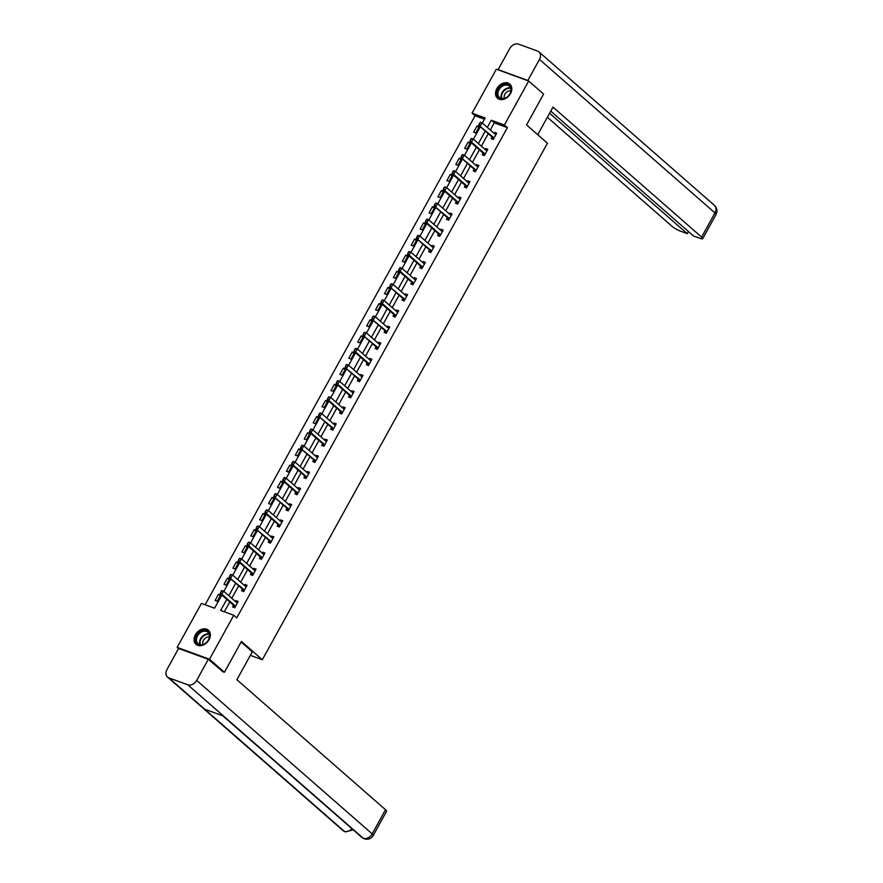 <?xml version="1.0" encoding="UTF-8"?>
<svg xmlns="http://www.w3.org/2000/svg" width="883" height="883" viewBox="0 0 883 883"><rect width="100%" height="100%" fill="white"/><g stroke="black" fill="none" stroke-linecap="round" stroke-linejoin="round"><path stroke-width="1.32" d="M510.473 93.642A9.382 7.053 131.2 0 1 497.482 98.212A9.382 7.053 131.2 0 1 496.842 88.653A9.382 7.053 131.2 0 1 509.833 84.084A9.382 7.053 131.2 0 1 510.473 93.642M208.995 639.767A9.382 7.053 131.2 0 1 196.004 644.336A9.382 7.053 131.2 0 1 195.364 634.778A9.382 7.053 131.2 0 1 208.355 630.208A9.382 7.053 131.2 0 1 208.995 639.767M178.509 648.586L177.152 647.394L201.434 603.398L214.547 608.199L221.832 595.01M484.469 119.238L475.043 115.783L205.121 604.745M475.043 115.783L472.063 113.167L496.345 69.183L528.674 81.026L504.392 125.022L491.279 120.22L487.306 127.417M528.674 81.026L543.597 94.084L526.577 124.922L547.46 143.201L262.328 659.722L250.342 655.329M217.284 601.268L220.717 595.054L218.531 594.259L215.099 600.462L217.284 601.268M226.203 585.12L229.624 578.906L227.439 578.111L224.017 584.314L226.203 585.12M235.11 568.972L238.542 562.758L236.357 561.963L232.924 568.166L235.11 568.972M244.028 552.824L247.461 546.61L245.275 545.815L241.843 552.018L244.028 552.824M252.946 536.676L256.368 530.462L254.183 529.668L250.761 535.871L252.946 536.676M261.854 520.529L265.286 514.314L263.101 513.52L259.668 519.723L261.854 520.529M270.772 504.381L274.194 498.167L272.008 497.372L268.587 503.575L270.772 504.381M279.679 488.233L283.112 482.019L280.926 481.224L277.494 487.427L279.679 488.233M288.598 472.085L292.03 465.871L289.845 465.076L286.412 471.279L288.598 472.085M297.516 455.937L300.937 449.723L298.752 448.928L295.33 455.131L297.516 455.937M306.423 439.789L309.856 433.575L307.67 432.78L304.238 438.983L306.423 439.789M315.341 423.641L318.763 417.427L316.589 416.633L313.156 422.836L315.341 423.641M324.249 407.493L327.681 401.279L325.496 400.485L322.074 406.688L324.249 407.493M333.167 391.346L336.6 385.131L334.414 384.337L330.982 390.54L333.167 391.346M342.085 375.198L345.507 368.984L343.321 368.189L339.9 374.392L342.085 375.198M350.993 359.05L354.425 352.836L352.24 352.041L348.807 358.244L350.993 359.05M359.911 342.902L363.343 336.688L361.158 335.893L357.725 342.107L359.911 342.902M368.829 326.754L372.251 320.54L370.065 319.745L366.644 325.959L368.829 326.754M377.736 310.606L381.169 304.392L378.984 303.597L375.551 309.812L377.736 310.606M386.655 294.458L390.076 288.244L387.891 287.45L384.469 293.664L386.655 294.458M395.562 278.311L398.995 272.096L396.809 271.302L393.376 277.516L395.562 278.311M404.48 262.163L407.913 255.949L405.727 255.154L402.295 261.368L404.48 262.163M413.399 246.015L416.82 239.801L414.635 239.006L411.213 245.22L413.399 246.015M422.306 229.867L425.738 223.653L423.553 222.858L420.12 229.072L422.306 229.867M431.224 213.719L434.646 207.505L432.46 206.71L429.039 212.924L431.224 213.719M440.131 197.571L443.564 191.357L441.379 190.562L437.946 196.777L440.131 197.571M449.05 181.423L452.482 175.209L450.297 174.415L446.864 180.629L449.05 181.423M457.968 165.276L461.39 159.072L459.204 158.267L455.783 164.481L457.968 165.276M466.875 149.128L470.308 142.925L468.122 142.119L464.69 148.333L466.875 149.128M475.794 132.98L479.215 126.777L477.041 125.971L473.608 132.185L475.794 132.98M226.788 599.347L220.662 610.44L233.774 615.252L236.754 617.857L507.372 127.627L494.27 122.825L490.297 130.033M488.277 133.675L481.378 146.181M479.37 149.823L472.46 162.329M470.451 165.971L463.553 178.476M461.533 182.119L454.635 194.624M452.626 198.267L445.727 210.772M443.707 214.414L436.809 226.92M434.8 230.562L427.891 243.068M425.882 246.71L418.984 259.216M416.964 262.858L410.065 275.364M408.056 279.006L401.147 291.511M399.138 295.154L392.24 307.659M390.231 311.302L383.321 323.807M381.313 327.45L374.414 339.955M372.394 343.597L365.496 356.103M363.487 359.745L356.577 372.251M354.569 375.893L347.67 388.399M345.661 392.041L338.752 404.546M336.743 408.189L329.845 420.683M327.825 424.337L320.926 436.831M318.918 440.485L312.008 452.979M309.999 456.632L303.101 469.127M301.081 472.78L294.182 485.275M292.174 488.928L285.275 501.423M283.255 505.076L276.357 517.57M274.348 521.224L267.439 533.718M265.43 537.372L258.531 549.866M256.512 553.52L249.613 566.014M247.604 569.667L240.695 582.162M238.686 585.815L231.787 598.31M229.779 601.963L224.348 611.798M233.487 605.219L232.582 606.864L234.768 607.67L238.189 601.455L236.004 600.661L235.507 601.566M242.406 589.071L241.489 590.716L243.675 591.522L247.108 585.308L244.922 584.513L244.425 585.418M251.324 572.924L250.408 574.568L252.593 575.374L256.026 569.16L253.84 568.365L253.333 569.27M260.231 556.776L259.326 558.431L261.5 559.226L264.933 553.012L262.748 552.217L262.251 553.122M269.149 540.628L268.233 542.283L270.419 543.078L273.851 536.864L271.666 536.069L271.158 536.974M278.057 524.48L277.152 526.136L279.337 526.93L282.759 520.716L280.573 519.921L280.077 520.827M286.975 508.332L286.059 509.988L288.244 510.782L291.677 504.568L289.492 503.774L288.995 504.679M295.893 492.184L294.977 493.84L297.163 494.635L300.595 488.42L298.41 487.626L297.902 488.531M304.801 476.036L303.895 477.692L306.081 478.487L309.503 472.273L307.317 471.478L306.82 472.383M313.719 459.888L312.803 461.544L314.988 462.339L318.421 456.125L316.235 455.33L315.728 456.235M322.626 443.741L321.721 445.396L323.906 446.191L327.328 439.977L325.143 439.182L324.646 440.087M331.544 427.593L330.628 429.248L332.814 430.043L336.246 423.829L334.061 423.034L333.564 423.939M340.463 411.445L339.547 413.101L341.732 413.895L345.165 407.681L342.979 406.886L342.472 407.791M349.37 395.297L348.465 396.953L350.65 397.747L354.072 391.533L351.887 390.739L351.39 391.644M358.288 379.149L357.372 380.805L359.558 381.599L362.99 375.396L360.805 374.591L360.297 375.496M367.207 363.001L366.29 364.657L368.476 365.452L371.898 359.249L369.723 358.443L369.215 359.348M376.114 346.853L375.198 348.509L377.383 349.304L380.816 343.101L378.63 342.295L378.134 343.2M385.032 330.706L384.116 332.361L386.301 333.156L389.734 326.953L387.549 326.147L387.041 327.052M393.939 314.558L393.034 316.213L395.22 317.008L398.641 310.805L396.456 309.999L395.959 310.904M402.858 298.41L401.942 300.065L404.127 300.86L407.56 294.657L405.374 293.851L404.878 294.756M411.776 282.262L410.86 283.918L413.045 284.712L416.478 278.509L414.293 277.704L413.785 278.609M420.683 266.114L419.778 267.77L421.953 268.564L425.385 262.361L423.2 261.556L422.703 262.461M429.602 249.966L428.685 251.622L430.871 252.417L434.304 246.214L432.118 245.408L431.61 246.313M438.509 233.818L437.604 235.474L439.789 236.269L443.211 230.066L441.025 229.26L440.529 230.165M447.427 217.671L446.511 219.326L448.696 220.121L452.129 213.918L449.944 213.112L449.447 214.017M456.345 201.523L455.429 203.178L457.615 203.973L461.047 197.77L458.862 196.964L458.354 197.869M465.253 185.375L464.348 187.03L466.533 187.825L469.955 181.622L467.769 180.816L467.273 181.721M474.171 169.227L473.255 170.883L475.44 171.677L478.873 165.474L476.688 164.668L476.18 165.585M483.078 153.079L482.173 154.735L484.359 155.529L487.78 149.326L485.595 148.521L485.098 149.437M491.997 136.931L491.08 138.587L493.266 139.382L496.699 133.178L494.513 132.373L494.016 133.289M262.328 659.722L241.434 641.444L224.414 672.294L222.196 671.477M224.414 672.294L209.492 659.237L177.152 647.394M507.372 127.627L504.392 125.022M233.774 615.252L209.492 659.237M485.297 131.059L478.398 143.565M476.379 147.207L469.48 159.713M467.471 163.355L460.562 175.86M458.553 179.503L451.654 192.008M449.635 195.651L442.736 208.156M440.727 211.799L433.829 224.304M431.809 227.946L424.911 240.452M422.902 244.094L415.992 256.6M413.984 260.242L407.085 272.748M405.065 276.39L398.167 288.896M396.158 292.538L389.248 305.043M387.24 308.686L380.341 321.191M378.332 324.834L371.423 337.339M369.414 340.981L362.516 353.487M360.496 357.129L353.597 369.635M351.589 373.277L344.679 385.783M342.67 389.425L335.772 401.931M333.763 405.573L326.853 418.078M324.845 421.721L317.946 434.226M315.926 437.869L309.028 450.374M307.019 454.017L300.11 466.522M298.101 470.164L291.202 482.67M289.183 486.312L282.284 498.818M280.275 502.46L273.377 514.966M271.357 518.608L264.459 531.113M262.45 534.756L255.54 547.261M253.531 550.904L246.633 563.409M244.613 567.052L237.715 579.557M235.706 583.199L228.796 595.705M482.35 123.079L485.164 117.98L472.063 113.167M223.841 591.367L230.739 578.862M232.759 575.219L239.657 562.714M241.666 559.071L248.576 546.566M250.584 542.924L257.483 530.418M259.503 526.776L266.401 514.27M268.41 510.628L275.308 498.122M277.328 494.48L284.227 481.975M286.235 478.332L293.145 465.827M295.154 462.184L302.052 449.679M304.072 446.036L310.971 433.531M312.979 429.889L319.889 417.383M321.898 413.741L328.796 401.235M330.805 397.593L337.714 385.087M339.723 381.445L346.622 368.939M348.642 365.297L355.54 352.792M357.549 349.149L364.458 336.644M366.467 333.001L373.366 320.496M375.374 316.854L382.284 304.348M384.293 300.706L391.191 288.2M393.211 284.558L400.109 272.052M402.118 268.41L409.028 255.904M411.036 252.262L417.935 239.757M419.955 236.114L426.853 223.609M428.862 219.966L435.761 207.461M437.78 203.818L444.679 191.313M446.688 187.671L453.597 175.165M455.606 171.523L462.504 159.017M464.524 155.375L471.423 142.869M473.431 139.227L480.341 126.722M494.27 122.825L491.279 120.22M237.781 602.206L236.004 600.661M220.297 595.804L218.531 594.259M229.216 579.656L227.439 578.111M246.688 586.058L244.922 584.513M238.134 563.509L236.357 561.963M255.606 569.91L253.84 568.365M247.041 547.361L245.275 545.815M264.525 553.762L262.748 552.217M255.96 531.213L254.183 529.668M273.432 537.615L271.666 536.069M264.867 515.065L263.101 513.52M282.35 521.467L280.573 519.921M273.785 498.917L272.008 497.372M291.258 505.319L289.492 503.774M282.703 482.769L280.926 481.224M300.176 489.171L298.41 487.626M291.611 466.621L289.845 465.076M309.094 473.023L307.317 471.478M300.529 450.473L298.752 448.928M318.001 456.875L316.235 455.33M309.436 434.326L307.67 432.78M326.92 440.727L325.143 439.182M318.355 418.178L316.589 416.633M335.838 424.58L334.061 423.034M327.273 402.03L325.496 400.485M344.745 408.432L342.979 406.886M336.18 385.882L334.414 384.337M353.664 392.284L351.887 390.739M345.098 369.734L343.321 368.189M362.571 376.136L360.805 374.591M354.006 353.586L352.24 352.041M371.489 359.988L369.723 358.443M362.924 337.438L361.158 335.893M380.407 343.84L378.63 342.295M371.842 321.291L370.065 319.745M389.315 327.692L387.549 326.147M380.75 305.143L378.984 303.597M398.233 311.544L396.456 309.999M389.668 288.995L387.891 287.45M407.14 295.397L405.374 293.851M398.586 272.847L396.809 271.302M416.059 279.249L414.293 277.704M407.493 256.699L405.727 255.154M424.977 263.101L423.2 261.556M416.412 240.551L414.635 239.006M433.884 246.953L432.118 245.408M425.319 224.403L423.553 222.858M442.802 230.805L441.025 229.26M434.237 208.256L432.46 206.71M451.71 214.668L449.944 213.112M443.156 192.108L441.379 190.562M460.628 198.52L458.862 196.964M452.063 175.96L450.297 174.415M469.546 182.373L467.769 180.816M460.981 159.812L459.204 158.267M478.454 166.225L476.688 164.668M469.888 143.664L468.122 142.119M487.372 150.077L485.595 148.521M478.807 127.516L477.041 125.971M496.29 133.929L494.513 132.373M237.516 602.681L236.512 602.449M221.467 590.904L220.607 592.46L222.008 590.561L223.587 591.146L236.721 602.625A1.203 0.762 110.1 0 0 236.931 602.736L237.417 602.857M235.419 606.478L235.154 605.937A1.203 0.762 110.1 0 0 234.999 605.738L221.876 594.248L220.297 593.674L220.607 592.46M234.525 607.802L233.587 605.363A1.203 0.762 110.1 0 0 233.432 605.153L220.297 593.674M221.721 591.003L223.587 591.146L221.876 594.248L220.871 592.548M209.69 636.069A8.124 6.104 131.2 0 1 202.262 644.822A8.124 6.104 131.2 0 1 195.618 639.314A8.124 6.104 131.2 0 1 203.046 630.561A8.124 6.104 131.2 0 1 209.69 636.069M196.434 639.447A7.517 5.651 -48.8 0 0 198.002 643.608A7.517 5.651 -48.8 0 0 205.055 643.519A7.517 5.651 -48.8 0 0 209.47 636.444A7.517 5.651 -48.8 0 0 207.902 632.294A7.517 5.651 -48.8 0 0 200.86 632.383A7.517 5.651 -48.8 0 0 196.434 639.447M209.414 637.029A5.353 4.029 -48.8 0 0 202.671 642.835A5.353 4.029 -48.8 0 0 202.902 644.48M208.796 630.672L208.918 630.782A9.316 7.009 -48.8 0 0 208.796 630.672A9.316 7.009 -48.8 0 0 200.055 630.793A9.316 7.009 -48.8 0 0 194.58 639.546A9.316 7.009 -48.8 0 0 196.523 644.7A9.316 7.009 -48.8 0 0 196.655 644.822L196.523 644.7M511.169 89.945A8.124 6.104 131.2 0 1 503.74 98.697A8.124 6.104 131.2 0 1 497.096 93.19A8.124 6.104 131.2 0 1 504.524 84.437A8.124 6.104 131.2 0 1 511.169 89.945M497.913 93.333A7.517 5.651 -48.8 0 0 499.48 97.483A7.517 5.651 -48.8 0 0 506.522 97.395A7.517 5.651 -48.8 0 0 510.948 90.32A7.517 5.651 -48.8 0 0 509.381 86.17A7.517 5.651 -48.8 0 0 502.328 86.258A7.517 5.651 -48.8 0 0 497.913 93.333M510.893 90.905A5.353 4.029 -48.8 0 0 504.149 96.711A5.353 4.029 -48.8 0 0 504.37 98.355M510.407 84.669A9.316 7.009 -48.8 0 0 510.264 84.547A9.316 7.009 -48.8 0 0 501.533 84.669A9.316 7.009 -48.8 0 0 496.047 93.432A9.316 7.009 -48.8 0 0 497.99 98.587A9.316 7.009 -48.8 0 0 498.133 98.697L497.99 98.587M241.136 641.996L252.306 651.775L236.876 679.722L385.518 809.722A7.219 1.325 28.9 0 1 386.588 811.289L373.244 835.45A7.219 1.325 28.9 0 0 372.173 833.883L385.518 809.722M168.819 677.846L204.635 709.17L223.598 716.113L187.792 684.789L168.819 677.846A7.395 5.563 -48.8 0 1 167.472 677.04A7.395 5.563 -48.8 0 1 166.964 669.513L178.587 648.442L208.3 659.325L223.101 671.808M187.792 684.789A7.395 5.563 -48.8 0 0 196.677 680.396L208.3 659.325M222.88 715.859L361.975 837.503A7.395 5.563 -48.8 0 0 363.288 838.287L364.226 838.85C368.244 839.865 371.246 838.729 373.244 835.45M167.472 677.04L342.968 830.539A7.395 5.563 -48.8 0 0 344.326 831.333L345.297 831.907L353.255 829.877M537.747 134.702L552.979 107.097L701.621 237.097L714.965 212.924L539.469 59.437L527.835 80.496L528.277 80.883M547.361 117.284L671.908 226.214A7.219 1.325 -151.1 0 0 680.738 231.269L687.239 233.653L549.59 113.256M539.469 59.437A7.395 5.563 -48.8 0 0 538.961 51.898A7.395 5.563 -48.8 0 0 537.604 51.104L518.641 44.15A7.395 5.563 -48.8 0 0 509.756 48.543L498.122 69.614L527.835 80.496M550.76 111.126L693.453 235.927L699.954 238.311A7.219 1.325 -151.1 0 0 702.691 238.664A7.219 1.325 -151.1 0 0 701.621 237.097M688.42 231.523L687.239 233.653M246.434 586.533L245.43 586.301M230.375 574.756L229.525 576.312L230.927 574.414L232.505 574.999L245.629 586.478A1.203 0.762 110.1 0 0 245.838 586.588L246.335 586.709M244.337 590.33L244.072 589.789A1.203 0.762 110.1 0 0 243.918 589.59L229.216 577.526L229.525 576.312M243.443 591.654L242.505 589.215A1.203 0.762 110.1 0 0 242.35 589.005L229.216 577.526M230.64 574.855L232.505 574.999L230.783 578.1L229.779 576.4M254.337 570.153L254.922 570.297M239.293 558.608L238.432 560.164L239.845 558.266L241.412 558.851L254.547 570.33A1.203 0.762 110.1 0 0 254.757 570.44L255.242 570.561M253.244 574.182L252.991 573.641A1.203 0.762 110.1 0 0 252.836 573.442L239.701 561.952L238.123 561.378L238.432 560.164M252.35 575.506L251.412 573.067A1.203 0.762 110.1 0 0 251.258 572.857L238.123 561.378M239.558 558.707L241.412 558.851L239.701 561.952L238.697 560.252M264.26 554.237L263.255 554.005M248.211 542.46L247.35 544.016L248.752 542.118L250.331 542.703L263.465 554.182A1.203 0.762 110.1 0 0 263.664 554.292L264.16 554.414M262.163 558.034L261.898 557.493A1.203 0.762 110.1 0 0 261.743 557.294L248.62 545.804L247.041 545.23L247.35 544.016M261.269 559.358L260.33 556.919A1.203 0.762 110.1 0 0 260.176 556.709L247.041 545.23M248.465 542.559L250.331 542.703L248.62 545.804L247.615 544.105M272.174 537.857L272.748 538.001M257.119 526.312L256.269 527.868L257.67 525.97L259.238 526.555L272.372 538.034A1.203 0.762 110.1 0 0 272.582 538.144L273.079 538.266M271.081 541.886L270.816 541.345A1.203 0.762 110.1 0 0 270.662 541.147L255.96 529.083L256.269 527.868M270.176 543.211L269.238 540.771A1.203 0.762 110.1 0 0 269.083 540.562L255.96 529.083M257.383 526.411L259.238 526.555L257.527 529.657L256.523 527.957M282.085 521.941L281.081 521.71M266.037 510.164L265.176 511.721L266.589 509.822L268.156 510.407L281.291 521.886A1.203 0.762 110.1 0 0 281.5 521.996L281.986 522.118M279.988 525.738L279.723 525.197A1.203 0.762 110.1 0 0 279.58 524.999L266.445 513.509L264.867 512.935L265.176 511.721M279.094 527.063L278.156 524.623A1.203 0.762 110.1 0 0 278.002 524.414L264.867 512.935M266.302 510.264L268.156 510.407L266.445 513.509L265.441 511.809M291.004 505.793L289.999 505.562M274.944 494.016L274.094 495.573L275.496 493.674L277.074 494.259L290.198 505.738A1.203 0.762 110.1 0 0 290.408 505.849L290.904 505.97M288.907 509.59L288.642 509.049A1.203 0.762 110.1 0 0 288.487 508.851L273.785 496.787L274.094 495.573M288.013 510.915L287.074 508.476A1.203 0.762 110.1 0 0 286.92 508.266L273.785 496.787M275.209 494.116L277.074 494.259L275.353 497.361L274.348 495.661M298.907 489.414L299.492 489.557M283.862 477.869L283.001 479.425L284.414 477.526L285.982 478.111L299.116 489.59A1.203 0.762 110.1 0 0 299.326 489.701L299.823 489.822M297.825 493.442L297.56 492.902A1.203 0.762 110.1 0 0 297.405 492.703L284.271 481.213L282.692 480.639L283.001 479.425M296.92 494.767L295.982 492.328A1.203 0.762 110.1 0 0 295.827 492.118L282.692 480.639M284.127 477.968L285.982 478.111L284.271 481.213L283.266 479.513M307.825 473.266L308.41 473.409M292.781 461.721L291.92 463.277L293.322 461.379L294.9 461.964L308.035 473.443A1.203 0.762 110.1 0 0 308.244 473.553L308.73 473.674M306.732 477.295L306.467 476.754A1.203 0.762 110.1 0 0 306.313 476.555L293.189 465.065L291.611 464.491L291.92 463.277M305.838 478.619L304.9 476.18A1.203 0.762 110.1 0 0 304.745 475.97L291.611 464.491M293.035 461.82L294.9 461.964L293.189 465.065L292.185 463.365M316.743 457.118L317.317 457.262M301.688 445.573L300.838 447.129L302.24 445.242L303.807 445.816L316.942 457.295A1.203 0.762 110.1 0 0 317.152 457.405L317.648 457.526M315.65 461.147L315.386 460.606A1.203 0.762 110.1 0 0 315.231 460.407L300.529 448.343L300.838 447.129M314.745 462.471L313.807 460.032A1.203 0.762 110.1 0 0 313.653 459.822L300.529 448.343M301.953 445.672L303.807 445.816L302.096 448.917L301.092 447.217M325.65 440.97L326.235 441.114M310.606 429.425L309.745 430.981L311.158 429.094L312.725 429.668L325.86 441.147A1.203 0.762 110.1 0 0 326.07 441.257L326.555 441.379M324.558 444.999L324.304 444.458A1.203 0.762 110.1 0 0 324.149 444.259L311.015 432.769L309.436 432.195L309.745 430.981M323.664 446.323L322.725 443.884A1.203 0.762 110.1 0 0 322.571 443.674L309.436 432.195M310.871 429.524L312.725 429.668L311.015 432.769L310.01 431.081M335.573 425.054L334.569 424.822M319.514 413.277L318.664 414.833L320.065 412.946L321.644 413.52L334.778 424.999A1.203 0.762 110.1 0 0 334.977 425.109L335.474 425.231M333.476 428.851L333.211 428.31A1.203 0.762 110.1 0 0 333.057 428.112L318.355 416.048L318.664 414.833M332.582 430.176L331.644 427.736A1.203 0.762 110.1 0 0 331.489 427.538L318.355 416.048M319.778 413.376L321.644 413.52L319.922 416.621L318.929 414.933M343.487 408.674L344.061 408.818M328.432 397.129L327.571 398.686L328.984 396.798L330.551 397.372L343.686 408.851A1.203 0.762 110.1 0 0 343.895 408.961L344.392 409.083M342.394 412.703L342.129 412.162A1.203 0.762 110.1 0 0 341.975 411.964L328.84 400.474L327.262 399.9L327.571 398.686M341.489 414.028L340.551 411.588A1.203 0.762 110.1 0 0 340.397 411.39L327.262 399.9M328.697 397.229L330.551 397.372L328.84 400.474L327.836 398.785M353.399 392.758L352.394 392.527M337.35 380.981L336.489 382.538L337.891 380.65L339.469 381.224L352.604 392.703A1.203 0.762 110.1 0 0 352.814 392.814L353.299 392.935M351.302 396.555L351.037 396.026A1.203 0.762 110.1 0 0 350.882 395.816L337.759 384.326L336.18 383.752L336.489 382.538M350.408 397.88L349.469 395.441A1.203 0.762 110.1 0 0 349.315 395.242L336.18 383.752M337.604 381.081L339.469 381.224L337.759 384.326L336.754 382.637M361.313 376.379L361.887 376.522M346.257 364.834L345.408 366.39L346.809 364.502L348.388 365.076L361.511 376.555A1.203 0.762 110.1 0 0 361.677 376.655L362.218 376.787M360.22 380.407L359.955 379.878A1.203 0.762 110.1 0 0 359.8 379.668L345.098 367.604L345.408 366.39M359.326 381.732L358.377 379.293A1.203 0.762 110.1 0 0 358.233 379.094L345.098 367.604M346.522 364.933L348.388 365.076L346.666 368.178L345.661 366.489M371.224 360.463L370.22 360.231M355.176 348.686L354.315 350.242L355.728 348.355L357.295 348.928L370.43 360.407A1.203 0.762 110.1 0 0 370.639 360.518L371.125 360.639M369.127 364.26L368.873 363.73A1.203 0.762 110.1 0 0 368.719 363.52L355.584 352.03L354.006 351.456L354.315 350.242M368.233 365.584L367.295 363.145A1.203 0.762 110.1 0 0 367.14 362.946L354.006 351.456M355.441 348.785L357.295 348.928L355.584 352.03L354.58 350.341M380.143 344.315L379.138 344.083M364.083 332.538L363.233 334.094L364.635 332.207L366.213 332.781L379.348 344.26A1.203 0.762 110.1 0 0 379.502 344.359L380.043 344.491M378.045 348.112L377.781 347.582A1.203 0.762 110.1 0 0 377.626 347.372L362.924 335.308L363.233 334.094M377.151 349.436L376.213 346.997A1.203 0.762 110.1 0 0 376.059 346.798L362.924 335.308M364.348 332.637L366.213 332.781L364.491 335.882L363.498 334.193M388.056 327.935L388.63 328.079M373.001 316.39L372.14 317.946L373.553 316.059L375.12 316.633L388.255 328.112A1.203 0.762 110.1 0 0 388.465 328.222L388.962 328.344M386.964 331.964L386.699 331.434A1.203 0.762 110.1 0 0 386.544 331.224L371.842 319.16L372.14 317.946M386.059 333.288L385.12 330.849A1.203 0.762 110.1 0 0 384.966 330.65L371.842 319.16M373.266 316.489L375.12 316.633L373.41 319.734L372.405 318.046M397.968 312.019L396.964 311.787M381.92 300.242L381.059 301.798L382.46 299.911L384.039 300.485L397.173 311.964A1.203 0.762 110.1 0 0 397.383 312.074L397.869 312.196M395.871 315.816L395.606 315.286A1.203 0.762 110.1 0 0 395.452 315.076L382.328 303.586L380.75 303.012L381.059 301.798M394.977 317.14L394.039 314.701A1.203 0.762 110.1 0 0 393.884 314.503L380.75 303.012M382.173 300.341L384.039 300.485L382.328 303.586L381.324 301.898M405.882 295.639L406.467 295.783M390.827 284.094L389.977 285.651L391.379 283.763L392.957 284.337L406.081 295.827A1.203 0.762 110.1 0 0 406.29 295.926L406.787 296.048M404.789 299.668L404.524 299.138A1.203 0.762 110.1 0 0 404.37 298.929L389.668 286.865L389.977 285.651M403.895 300.993L402.957 298.553A1.203 0.762 110.1 0 0 402.803 298.355L389.668 286.865M391.092 284.194L392.957 284.337L391.235 287.439L390.231 285.75M415.805 279.723L414.789 279.492M399.745 267.946L398.884 269.503L400.297 267.615L401.864 268.189L414.999 279.679A1.203 0.762 110.1 0 0 415.209 279.779L415.694 279.911M413.697 283.52L413.443 282.99A1.203 0.762 110.1 0 0 413.288 282.781L400.154 271.291L398.575 270.717L398.884 269.503M412.803 284.845L411.864 282.405A1.203 0.762 110.1 0 0 411.71 282.207L398.575 270.717M400.01 268.046L401.864 268.189L400.154 271.291L399.149 269.602M424.712 263.576L423.708 263.344M408.663 251.798L407.803 253.355L409.204 251.467L410.783 252.041L423.917 263.531A1.203 0.762 110.1 0 0 424.116 263.631L424.613 263.763M422.615 267.372L422.35 266.843A1.203 0.762 110.1 0 0 422.195 266.633L409.072 255.143L407.493 254.569L407.803 253.355M421.721 268.697L420.783 266.258A1.203 0.762 110.1 0 0 420.628 266.059L407.493 254.569M408.917 251.898L410.783 252.041L409.072 255.143L408.067 253.454M432.626 247.196L433.2 247.339M417.571 235.651L416.71 237.207L418.123 235.319L419.69 235.893L432.825 247.383A1.203 0.762 110.1 0 0 433.034 247.483L433.531 247.615M431.533 251.225L431.268 250.695A1.203 0.762 110.1 0 0 431.114 250.485L416.412 238.421L416.71 237.207M430.628 252.549L429.69 250.11A1.203 0.762 110.1 0 0 429.535 249.911L416.412 238.421M417.836 235.75L419.69 235.893L417.979 238.995L416.975 237.306M442.538 231.28L441.533 231.048M426.489 219.503L425.628 221.059L427.041 219.172L428.608 219.746L441.743 231.236A1.203 0.762 110.1 0 0 441.953 231.335L442.438 231.467M440.44 235.077L440.175 234.547A1.203 0.762 110.1 0 0 440.032 234.337L426.897 222.847L425.319 222.273L425.628 221.059M439.546 236.401L438.608 233.962A1.203 0.762 110.1 0 0 438.454 233.763L425.319 222.273M426.754 219.602L428.608 219.746L426.897 222.847L425.893 221.158M450.451 214.9L451.036 215.044M435.396 203.355L434.546 204.911L435.948 203.024L437.526 203.598L450.65 215.088A1.203 0.762 110.1 0 0 450.86 215.198L451.356 215.32M449.359 218.929L449.094 218.399A1.203 0.762 110.1 0 0 448.939 218.189L434.237 206.125L434.546 204.911M448.465 220.253L447.526 217.814A1.203 0.762 110.1 0 0 447.372 217.615L434.237 206.125M435.661 203.454L437.526 203.598L435.805 206.699L434.8 205.011M460.374 198.984L459.359 198.752M444.315 187.207L443.454 188.763L444.866 186.876L446.434 187.45L459.568 198.94A1.203 0.762 110.1 0 0 459.778 199.05L460.275 199.172M458.277 202.781L458.012 202.251A1.203 0.762 110.1 0 0 457.858 202.041L444.723 190.551L443.145 189.977L443.454 188.763M457.372 204.105L456.434 201.666A1.203 0.762 110.1 0 0 456.279 201.467L443.145 189.977M444.579 187.306L446.434 187.45L444.723 190.551L443.719 188.863M469.281 182.836L468.277 182.604M453.233 171.059L452.372 172.615L453.774 170.728L455.352 171.302L468.487 182.792A1.203 0.762 110.1 0 0 468.696 182.902L469.182 183.024M467.184 186.633L466.919 186.103A1.203 0.762 110.1 0 0 466.765 185.894L453.641 174.404L452.063 173.83L452.372 172.615M466.29 187.958L465.352 185.518A1.203 0.762 110.1 0 0 465.198 185.32L452.063 173.83M453.487 171.159L455.352 171.302L453.641 174.404L452.637 172.715M478.2 166.688L477.195 166.457M462.14 154.911L461.29 156.468L462.692 154.58L464.259 155.154L477.394 166.644A1.203 0.762 110.1 0 0 477.604 166.755L478.1 166.876M476.103 170.485L475.838 169.955A1.203 0.762 110.1 0 0 475.683 169.746L460.981 157.682L461.29 156.468M475.197 171.81L474.259 169.37A1.203 0.762 110.1 0 0 474.105 169.172L460.981 157.682M462.405 155.011L464.259 155.154L462.549 158.256L461.544 156.567M487.107 150.54L486.103 150.309M471.058 138.763L470.197 140.32L471.61 138.432L473.178 139.006L486.312 150.496A1.203 0.762 110.1 0 0 486.522 150.607L487.008 150.728M485.01 154.348L484.756 153.808A1.203 0.762 110.1 0 0 484.601 153.598L471.467 142.108L469.888 141.534L470.197 140.32M484.116 155.662L483.178 153.234A1.203 0.762 110.1 0 0 483.023 153.024L469.888 141.534M471.323 138.863L473.178 139.006L471.467 142.108L470.462 140.419M495.021 134.161L495.606 134.304M479.966 122.616L479.116 124.172L480.518 122.284L482.096 122.858L495.231 134.348A1.203 0.762 110.1 0 0 495.429 134.459L495.926 134.58M493.928 138.201L493.663 137.66A1.203 0.762 110.1 0 0 493.509 137.45L478.807 125.386L479.116 124.172M493.034 139.525L492.096 137.086A1.203 0.762 110.1 0 0 491.941 136.876L478.807 125.386M480.231 122.715L482.096 122.858L480.374 125.96L479.381 124.271M234.999 605.738L233.432 605.153M235.154 605.937L233.587 605.363M199.9 644.579A7.517 5.651 131.2 0 1 199.547 642.173A7.517 5.651 131.2 0 1 209.116 634.038M209.271 634.513A7.274 5.464 -48.8 0 0 200.055 642.383A7.274 5.464 -48.8 0 0 200.386 644.667M501.378 98.455A7.517 5.651 131.2 0 1 501.025 96.048A7.517 5.651 131.2 0 1 510.595 87.925M510.749 88.388A7.274 5.464 -48.8 0 0 501.533 96.258A7.274 5.464 -48.8 0 0 501.864 98.543M196.677 680.396L372.173 833.883A7.395 5.563 -48.8 0 1 363.288 838.287L223.598 716.113M351.909 828.695A7.395 5.563 -48.8 0 1 344.326 831.333L204.635 709.17M702.691 238.664L716.036 214.492A7.219 1.325 28.9 0 0 714.965 212.924A7.395 5.563 -48.8 0 0 714.457 205.386L538.961 51.898M243.918 589.59L242.35 589.005M244.072 589.789L242.505 589.215M252.836 573.442L251.258 572.857M252.991 573.641L251.412 573.067M261.743 557.294L260.176 556.709M261.898 557.493L260.33 556.919M270.662 541.147L269.083 540.562M270.816 541.345L269.238 540.771M279.58 524.999L278.002 524.414M279.723 525.197L278.156 524.623M288.487 508.851L286.92 508.266M288.642 509.049L287.074 508.476M297.405 492.703L295.827 492.118M297.56 492.902L295.982 492.328M306.313 476.555L304.745 475.97M306.467 476.754L304.9 476.18M315.231 460.407L313.653 459.822M315.386 460.606L313.807 460.032M324.149 444.259L322.571 443.674M324.304 444.458L322.725 443.884M333.057 428.112L331.489 427.538M333.211 428.31L331.644 427.736M341.975 411.964L340.397 411.39M342.129 412.162L340.551 411.588M350.882 395.816L349.315 395.242M351.037 396.026L349.469 395.441M359.8 379.668L358.233 379.094M359.955 379.878L358.377 379.293M368.719 363.52L367.14 362.946M368.873 363.73L367.295 363.145M377.626 347.372L376.059 346.798M377.781 347.582L376.213 346.997M386.544 331.224L384.966 330.65M386.699 331.434L385.12 330.849M395.452 315.076L393.884 314.503M395.606 315.286L394.039 314.701M404.37 298.929L402.803 298.355M404.524 299.138L402.957 298.553M413.288 282.781L411.71 282.207M413.443 282.99L411.864 282.405M422.195 266.633L420.628 266.059M422.35 266.843L420.783 266.258M431.114 250.485L429.535 249.911M431.268 250.695L429.69 250.11M440.032 234.337L438.454 233.763M440.175 234.547L438.608 233.962M448.939 218.189L447.372 217.615M449.094 218.399L447.526 217.814M457.858 202.041L456.279 201.467M458.012 202.251L456.434 201.666M466.765 185.894L465.198 185.32M466.919 186.103L465.352 185.518M475.683 169.746L474.105 169.172M475.838 169.955L474.259 169.37M484.601 153.598L483.023 153.024M484.756 153.808L483.178 153.234M493.509 137.45L491.941 136.876M493.663 137.66L492.096 137.086M364.204 838.839L361.975 837.503M345.264 831.896L342.968 830.539M716.036 214.492C717.658 211.236 717.128 208.2 714.457 205.386"/></g></svg>
